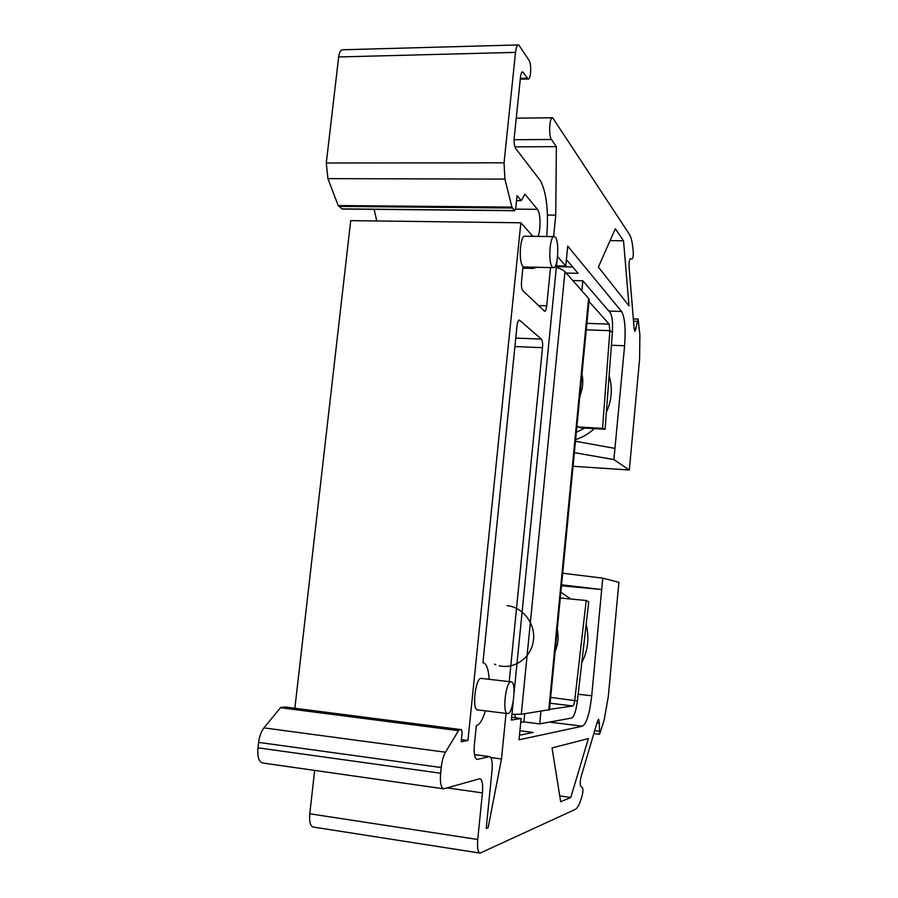 <?xml version="1.0" encoding="UTF-8"?>
<svg xmlns="http://www.w3.org/2000/svg" width="898" height="898" viewBox="0 0 898 898"><rect width="100%" height="100%" fill="white"/><g stroke="black" fill="none" stroke-linecap="round" stroke-linejoin="round"><path stroke-width="1.35" d="M581.96 374.185C583.532 381.426 582.836 388.576 579.884 395.636M576.336 432.331L584.766 428.077M577.706 426.954L602.558 428.391L605.106 429.255L580.434 427.818L576.943 426.067M602.558 428.391L609.877 330.677L609.17 324.122L588.998 301.515M557.276 629.24C558.848 636.884 558.129 644.293 555.121 651.477M507.056 605.622C523.22 607.171 535.983 624.222 533.356 640.858C531.133 657.83 514.543 669.403 499.165 665.766M495.752 664.688L494.45 664.138M479.813 853.055L313.391 827.08C310.338 826.261 309.137 821.816 309.776 813.779L477.725 839.484C477.074 847.847 477.871 852.382 480.116 853.1L575.259 809.401C577.526 808.178 579.76 803.856 581.949 796.425L582.241 795.46C583.071 791.834 583.161 789.275 582.499 787.793L580.793 786.278C579.962 784.392 580.074 781.17 581.129 776.624L597.54 721.038L598.629 719.208L599.336 723.137L599.595 734.283L604.107 720.252L608.305 696.545L618.89 582.331L602.76 578.144L562.698 573.227M574.372 452.637L613.895 459.596L629.318 470.013L573.047 466.264M309.776 813.779L314.659 770.417M443.455 788.781L262.665 762.997C258.837 761.975 257.277 756.913 257.984 747.821L258.624 742.388C259.443 736.214 261.206 731.376 263.922 727.874L280.479 707.725L284.98 706.984M294.87 708.253L350.714 220.639L520.862 222.783L532.884 236.331M376.79 220.975L374.107 209.335M342.261 209.021L338.164 205.541L327.916 178.635L326.288 162.998L338.669 56.956C339.354 52.118 340.746 49.727 342.845 49.76L518.281 44.934M546.736 236.544C548.689 211.861 546.669 193.351 540.663 181.037L515.598 148.394C514.33 146.217 513.869 142.715 514.217 137.888L520.526 76.846C520.93 73.49 521.648 71.829 522.67 71.851L528.08 78.99C530.909 80.079 531.739 64.084 529.034 60.323L518.763 44.922C517.214 44.855 516.137 47.347 515.519 52.376L504.047 162.83L504.912 179.117L511.916 207.112L514.543 210.57L515.721 208.516L517.046 195.629L521.267 200.636L524.948 194.17L537.442 209.346C540.618 212.669 540.944 230.236 537.981 236.41M566.402 259.679L578.054 273.306L566.133 273.026M519.908 730.77L533.165 732.454L519.471 735.226M556.423 266.639L572.666 266.998M557.579 256.603L565.774 266.01L567.738 246.119L621.573 311.483C624.828 317.342 625.839 328.769 624.593 345.764L614.95 448.416L575.472 441.255M507.875 713.584L507.639 713.584C501.982 714.112 505.742 680.65 511.187 681.863C516.664 681.459 513.342 713.495 507.875 713.584M507.482 713.573L477.669 709.891C471.63 710.352 475.469 677.137 481.283 678.394L481.418 678.405M552.371 267.088C547.937 263.136 549.789 234.928 554.369 236.668C559.577 236.993 558.399 269.265 553.258 267.649L552.371 267.088M561.576 584.811L601.694 589.537L602.76 578.144M513.196 701.686L511.366 720.073L521.121 718.512L519.022 739.784L582.432 726.201C586.619 723.519 589.705 713.382 591.715 695.804L601.694 589.537L561.486 585.777M613.895 459.596L614.95 448.416M538.463 305.589L546.702 305.848C546.287 309.361 545.569 311.168 544.581 311.28L522.838 290.649C521.637 289.021 521.21 285.89 521.536 281.265L523.051 266.437C518.292 262.497 520.122 234.479 525.027 236.208L554.01 236.657M531.616 267.155L532.817 268.401L522.872 268.176M537.127 267.29L532.817 268.401M477.725 839.484L482.428 792.9C483.09 784.28 482.226 779.543 479.846 778.689L443.78 788.826C440.952 787.916 439.897 782.719 440.626 773.234L441.21 767.543C441.962 761.089 443.376 755.981 445.475 752.221L458.811 730.096L461.505 729.659L462.122 732.768L461.19 741.748L467.937 740.468L520.862 222.783M514.071 692.874L557.029 260.454M553.606 236.657L555.75 215.15L556.367 146.655L551.462 139.493C548.431 135.733 549.497 116.493 552.663 117.761L629.487 234.468C631.283 237.409 632.518 242.931 633.191 251.047L633.27 252.114C633.393 255.885 633.034 258.13 632.203 258.837L630.43 258.68C629.375 259.589 628.926 262.418 629.083 267.166L634.156 328.836L634.965 331.429L638.141 319.071L639.881 335.134L639.578 359.368L629.318 470.013M546.702 305.848L550.519 267.582M560.678 801.723L552.046 747.922L588.381 738.583L570.814 797.469L560.678 801.723M623.538 240.821L629.004 305.881L598.371 267.076L615.332 228.732L623.538 240.821L610.079 240.597M506.034 713.394L501.488 758.978L488.108 827.776L486.2 828.551L492.003 770.731C492.665 762.178 491.823 757.474 489.5 756.599L477.119 759.461C474.627 758.563 473.706 753.635 474.38 744.678L476.322 725.674C479.633 724.798 482.664 719.859 485.403 710.846M489.152 679.303C488.512 668.965 486.447 663.431 482.956 662.702L516.99 325.963C517.461 322.158 518.269 320.193 519.414 320.092L541.404 339.096C542.471 340.488 542.841 343.35 542.527 347.683L509.211 681.638M609.113 375.757C612.762 388.026 611.852 400.182 606.375 412.249M594.33 428.627C588.807 433.655 582.577 437.326 575.629 439.65M560.868 592.197L570.701 599.011M586.158 624.436C589.458 637.771 587.988 650.534 581.769 662.724M570.814 797.469L559.746 795.92M565.774 266.01L556.502 265.808M521.121 718.512L511.636 717.334M488.108 827.776L486.312 827.507M501.488 758.978L490.813 757.553M547.454 215.06L555.75 215.15M514.868 146.845L556.367 146.655M461.415 739.615L467.937 740.468M516.53 200.602L521.267 200.636M560.217 598.865L561.149 598.09L586.214 600.504L574.742 700.272C574.282 703.65 573.642 705.547 572.823 705.963L549.52 709.386M515.34 717.794L514.891 714.415M524.735 713.753L523.938 721.913L520.728 722.463M540.922 711.339L539.698 723.878L523.938 721.913M539.698 723.878L571.678 718.041C574.136 716.705 576.045 711.003 577.392 700.945L588.74 601.986L586.214 600.504M549.497 709.678L521.3 714.258L511.939 714.303M605.106 429.255L612.369 332.327C612.919 322.461 612.223 315.916 610.247 312.695L582.836 280.793L581.859 290.784M572.789 280.535L582.836 280.793M556.345 267.335C560.689 268.715 563.574 270.175 564.977 271.724L521.3 714.258M589.088 300.482L588.628 298.428L564.977 271.724M579.738 397.163L581.938 389.317M612.369 332.327L609.877 330.677L586.259 329.824M527.193 78.238L520.369 78.373M621.573 311.483L608.866 311.078M624.593 345.764L611.392 345.247M591.715 695.804L578.155 694.221M599.045 731.174L594.712 730.635M599.336 723.137L597.013 722.856M632.203 258.837L630.172 258.792M636.121 328.545L634.134 328.477M637.232 321.349L633.528 321.215M582.432 726.201L549.43 722.104M523.433 72.502L521.637 72.536M477.512 759.416L476.524 759.281M489.141 756.632L474.47 754.679M542.527 347.683L514.902 346.561M541.404 339.096L515.755 338.108M519.819 320.294L518.842 320.26M338.669 56.956L515.519 52.376M514.094 139.718L551.462 139.493M447.316 787.905L482.428 792.9M257.984 747.821L440.626 773.234M258.624 742.388L441.21 767.543M263.922 727.874L445.475 752.221M280.479 707.725L458.249 730.624M281.209 707.242L458.811 730.096M284.745 706.962L461.437 729.67M515.632 209.133L537.442 209.346M341.824 208.875L514.543 210.57M338.726 206.417L512.309 208.022M338.164 205.541L511.916 207.112M327.916 178.635L504.912 179.117M326.288 162.998L504.047 162.83M572.823 705.963L550.115 703.235M550.676 697.409L577.392 700.945M586.877 323.347L609.17 324.122M548.757 710.172L588.628 298.428M520.29 79.147L528.08 78.99M481.283 678.394L511.187 681.863M599.595 734.283L593.847 733.565M638.096 319.071L633.337 318.913M553.258 267.649L522.995 266.964M489.5 756.599L474.458 754.589M533.03 268.322L533.816 268.345M516.249 118.166L552.337 117.773M284.834 706.962L461.505 729.659M342.138 209.021L514.779 210.716M589.2 299.393L549.464 709.981"/></g></svg>
